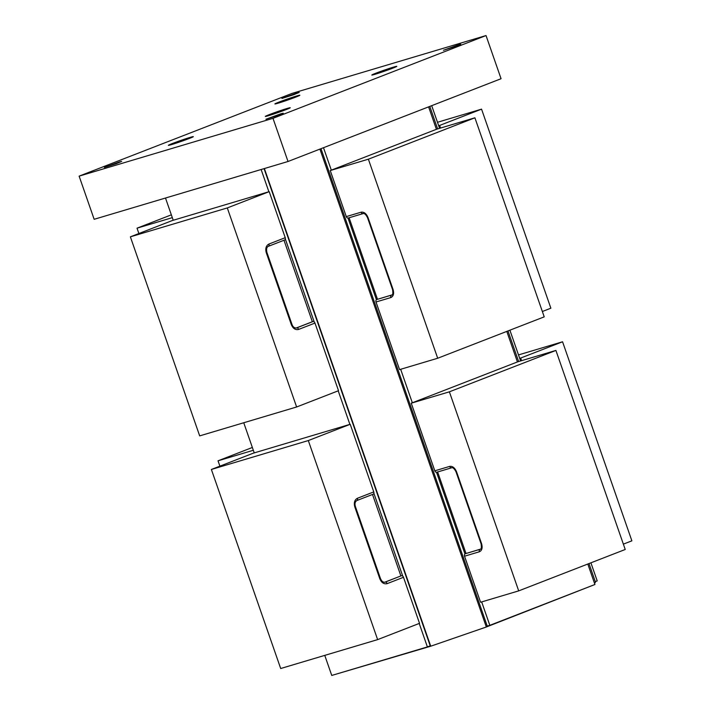 <?xml version="1.0" encoding="UTF-8"?>
<svg xmlns="http://www.w3.org/2000/svg" width="711" height="711" viewBox="0 0 711 711"><rect width="100%" height="100%" fill="white"/><g stroke="black" fill="none" stroke-linecap="round" stroke-linejoin="round"><path stroke-width="1.07" d="M264.376 168.543L430.724 646.21L333.708 674.863M588.984 563.565L595.48 582.193L594.547 583.402M593.196 585.171L486.333 626.995L430.724 646.21M319.914 149.106L486.333 626.995M518.639 361.544L507.974 330.935M437.629 128.922L429.791 106.41M458.515 44.784L443.477 50.277L455.298 46.526L460.764 44.26L458.515 44.784M296.958 92.954L281.929 98.447L293.741 94.696L299.207 92.421L296.958 92.954M119.421 161.93L104.393 167.423L116.204 163.672L121.67 161.406L119.421 161.93M280.978 113.76L265.941 119.252L277.761 115.502L283.227 113.236L280.978 113.76M296.603 96.012A13.216 0.533 -19.2 0 0 282.791 100.669A13.216 0.533 -19.2 0 0 274.89 103.939A13.216 0.533 -19.2 0 0 278.143 103.184A13.216 0.533 -19.2 0 0 291.954 98.527A13.216 0.533 -19.2 0 0 299.855 95.247A13.216 0.533 -19.2 0 0 296.603 96.012M393.539 67.11A13.216 0.533 -19.2 0 0 379.718 71.767A13.216 0.533 -19.2 0 0 371.826 75.046A13.216 0.533 -19.2 0 0 375.07 74.282A13.216 0.533 -19.2 0 0 388.89 69.625A13.216 0.533 -19.2 0 0 396.782 66.345A13.216 0.533 -19.2 0 0 393.539 67.11M287.013 108.499A13.216 0.533 -19.2 0 0 273.193 113.156A13.216 0.533 -19.2 0 0 265.301 116.435A13.216 0.533 -19.2 0 0 268.545 115.671A13.216 0.533 -19.2 0 0 282.365 111.014A13.216 0.533 -19.2 0 0 290.257 107.734A13.216 0.533 -19.2 0 0 287.013 108.499M190.077 137.401A13.216 0.533 -19.2 0 0 176.266 142.058A13.216 0.533 -19.2 0 0 168.365 145.328A13.216 0.533 -19.2 0 0 171.618 144.573A13.216 0.533 -19.2 0 0 185.438 139.916A13.216 0.533 -19.2 0 0 193.33 136.636A13.216 0.533 -19.2 0 0 190.077 137.401M486.031 35.55L272.988 118.328L79.125 176.132L292.168 93.354L486.031 35.55L501.059 78.717L288.017 161.495L94.154 219.299L79.125 176.132M272.988 118.328L288.017 161.495M219.895 466.158L218.028 460.808L252.361 447.468M253.338 450.276L218.028 460.808M138.885 233.528L137.019 228.178L171.351 214.838M137.019 228.178L172.329 217.646M431.701 105.672L439.594 128.336M509.894 330.197L520.603 360.957M590.903 562.828L597.196 580.896L595.285 581.642M518.497 354.913L562.561 341.778L631.875 540.831L623.36 544.137M521.572 360.673L520.665 358.051L562.561 341.778M520.665 358.051L519.688 358.344M437.487 122.283L481.551 109.147L550.865 308.201L542.351 311.507M440.562 128.042L439.656 125.429L481.551 109.147M439.656 125.429L438.678 125.714M165.494 198.031L173.235 220.268M243.749 422.752L254.245 452.898M324.758 655.382L331.753 675.45L427.391 646.93L419.214 623.458M402.728 576.114L373.879 493.274M349.883 424.378L338.205 390.828M314.2 321.905L285.351 239.065M268.874 191.748L261.133 169.511M264.057 168.64L430.226 645.828L427.391 646.93M308.307 440.562L211.38 469.464L280.694 668.518L377.63 639.616L308.307 440.562L350.212 424.28L373.764 491.914L357.429 498.26C354.576 499.851 353.705 502.73 354.798 506.907L379.852 578.852C381.576 582.78 384.011 584.371 387.157 583.633L403.493 577.288L419.526 623.334L377.63 639.616M350.212 424.28L253.276 453.183L211.38 469.464M356.94 500.508L373.133 494.216A2.035 1.342 -111.2 0 0 373.204 494.189A2.035 1.342 -111.2 0 0 373.764 491.914M384.695 582.238L400.888 575.946L372.511 494.465M400.888 575.946L385.202 582.105A2.035 1.342 68.8 0 1 387.157 583.633M403.493 577.288A2.035 1.342 -111.2 0 0 401.528 575.759M199.684 435.887L296.62 406.985L227.298 207.932L130.371 236.834L199.684 435.887M227.298 207.932L269.202 191.65L285.235 237.696L268.9 244.051C266.056 245.642 265.176 248.521 266.27 252.689L291.323 324.643C293.048 328.571 295.483 330.162 298.629 329.424L314.964 323.078L338.516 390.703L296.62 406.985M269.202 191.65L172.266 220.552L130.371 236.834M314.964 323.078A2.035 1.342 -111.2 0 0 313.009 321.541L296.674 327.887A2.035 1.342 68.8 0 1 298.629 329.424M268.411 246.299L284.613 240.007A2.035 1.342 -111.2 0 0 284.676 239.98A2.035 1.342 -111.2 0 0 285.235 237.696M296.167 328.029L312.36 321.736L283.982 240.247M312.36 321.736L313.009 321.541M323.505 147.71L331.317 170.151M347.999 218.055L376.439 299.713M400.666 369.285L412.327 402.773M436.527 472.264L464.958 553.922M481.676 601.915L489.826 625.333L594.929 584.495L587.801 564.027M517.43 361.943L506.792 331.397M436.421 129.313L428.6 106.872M489.826 625.333L487.239 626.107L320.99 148.688M555.913 350.434L449.388 391.823L518.701 590.877L625.227 549.487L555.913 350.434L517.786 361.801L411.26 403.19L449.388 391.823M518.701 590.877L480.574 602.244L464.541 556.198L479.401 551.763C481.987 550.527 482.716 547.834 481.587 543.702L456.533 471.757C454.836 467.794 452.552 465.998 449.672 466.389L434.812 470.824L411.26 403.19M434.812 470.824A2.035 1.52 73.4 0 0 436.812 472.22A2.035 1.52 73.4 0 0 436.901 472.184L451.583 467.811M451.761 467.758A2.035 1.52 -106.6 0 1 451.672 467.785C452.996 467.385 454.453 468.753 456.035 471.873L481.089 543.817C481.631 547.417 481.374 549.221 480.325 549.239A5.084 3.368 68.8 0 1 480.156 549.292L465.296 553.727A2.035 1.52 73.4 0 0 464.541 556.198M465.296 553.727L480.565 549.105M437.629 471.971L466.007 553.451M437.692 358.246L544.217 316.857L474.904 117.804L368.378 159.193L437.692 358.246L399.564 369.613L376.012 301.988L390.881 297.554C393.459 296.309 394.187 293.625 393.067 289.493L368.014 217.539C366.316 213.576 364.023 211.789 361.144 212.18L346.284 216.606L330.251 170.56L368.378 159.193M474.904 117.804L436.776 129.171L330.251 170.56M393.067 289.493L392.561 289.608C393.103 293.208 392.854 295.012 391.805 295.021A5.084 3.368 68.8 0 1 391.628 295.083L376.768 299.518A2.035 1.52 73.4 0 0 376.012 301.988M376.768 299.518L392.037 294.896M349.101 217.762L377.479 299.242M346.284 216.606A2.035 1.52 73.4 0 0 348.283 218.001A2.035 1.52 73.4 0 0 348.372 217.975L363.063 213.593M356.806 500.562A2.035 1.342 -111.2 0 0 356.869 500.535A2.035 1.342 -111.2 0 0 357.429 498.26M354.798 506.907L355.42 506.623C354.549 503.743 355.038 501.717 356.869 500.535L373.204 494.189M384.793 582.22L385.202 582.105A5.084 3.804 -106.6 0 1 384.98 582.176C383.176 582.505 381.674 581.305 380.474 578.567L379.852 578.852M296.265 328.011L296.674 327.887A5.084 3.804 -106.6 0 1 296.451 327.967C294.354 328.109 292.861 326.9 291.954 324.358L291.323 324.643M291.954 324.358L266.901 252.414L266.27 252.689M268.278 246.353A2.035 1.342 -111.2 0 0 268.349 246.326A2.035 1.342 -111.2 0 0 268.9 244.051M436.812 472.22L451.672 467.785A2.035 1.52 -106.6 0 1 449.672 466.389M456.035 471.873L456.533 471.757M481.089 543.817L481.587 543.702M480.44 549.185L480.156 549.292A2.035 1.52 73.4 0 0 479.401 551.763M391.921 294.976L391.628 295.083A2.035 1.52 73.4 0 0 390.881 297.554M363.232 213.54A2.035 1.52 -106.6 0 1 363.152 213.576A2.035 1.52 -106.6 0 1 361.144 212.18M348.283 218.001L363.152 213.576C364.467 213.176 365.925 214.535 367.507 217.664L368.014 217.539M380.474 578.567L355.42 506.623M266.901 252.414C266.19 249.108 266.669 247.081 268.349 246.326L284.676 239.98M367.507 217.664L392.561 289.608"/></g></svg>
